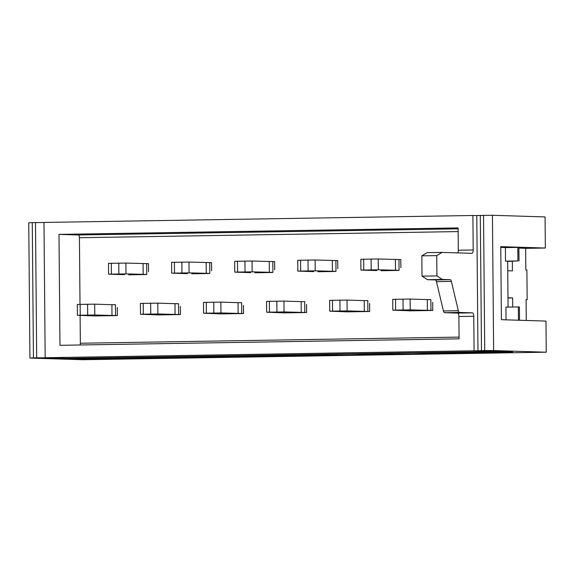 <?xml version="1.0" encoding="UTF-8"?>
<svg xmlns="http://www.w3.org/2000/svg" width="575" height="575" viewBox="0 0 575 575"><rect width="100%" height="100%" fill="white"/><g stroke="black" fill="none" stroke-linecap="round" stroke-linejoin="round"><path stroke-width="0.86" d="M432.781 310.464L410.212 309.875L392.826 310.162L410.428 310.831L432.781 310.464L432.709 302.349M369.696 311.492L347.127 310.902L329.741 311.183L347.343 311.851L369.696 311.492L369.624 303.37M400.861 267.691L400.789 259.577L378.221 258.987L360.834 259.268L360.928 270.092L378.314 269.804L399.057 270.336L398.964 259.519M306.612 312.512L284.043 311.923L266.656 312.203L284.266 312.879L306.612 312.512L306.547 304.398M337.777 268.712L337.705 260.597L315.136 260.008L297.749 260.288L297.85 271.113L315.229 270.832L335.98 271.364L335.879 260.54M243.534 313.533L220.958 312.944L203.579 313.231L221.181 313.9L243.534 313.533L243.462 305.418M274.699 269.74L274.627 261.618L252.051 261.028L234.672 261.316L234.765 272.133L252.152 271.853L272.895 272.385L272.802 261.56M180.449 314.561L157.881 313.972L140.494 314.252L158.096 314.92L180.449 314.561L180.377 306.439M211.614 270.76L211.542 262.646L188.974 262.056L171.587 262.337L171.681 273.161L189.067 272.873L209.81 273.405L209.717 262.588M457.808 252.885A3.385 1.344 -90.9 0 0 458.304 250.233L458.11 227.908L58.995 234.384L59.965 345.309L459.073 338.833L458.879 316.516A3.385 1.344 -90.9 0 0 457.506 313.088L444.59 312.685L459.49 312.441A3.385 1.344 -90.9 0 1 458.311 310.716L451.389 281.427A3.385 1.344 -90.9 0 0 450.211 279.694L442.319 279.45L436.921 275.899L436.741 255.609L442.082 252.396L471.888 253.331A3.385 1.344 -90.9 0 0 471.917 253.331A3.385 1.344 -90.9 0 0 473.203 249.988L472.902 215.496L476.79 215.611M459.49 312.441L472.406 312.85A3.385 1.344 -90.9 0 1 473.778 316.272L474.08 350.772L496.088 351.375M506.029 319.837L505.921 307.136L518.334 306.935L519.412 306.971L519.527 320.261M505.518 261.143L517.931 260.942L517.816 247.415L505.396 247.617L505.518 261.143L507.668 261.208L508.063 307.1M444.59 312.685A3.385 1.344 -90.9 0 1 443.411 310.96L458.311 310.716M442.082 252.396L427.182 252.633L421.842 255.846L422.014 276.137L427.419 279.687L435.311 279.939A3.385 1.344 -90.9 0 1 436.49 281.664L443.411 310.96M422.014 276.137L436.921 275.899M421.842 255.846L436.741 255.609M427.419 279.687L442.319 279.45M472.902 215.496L43.988 222.446L45.166 357.722L66.65 358.397L495.564 351.44M45.166 357.722L474.08 350.772M517.931 260.942L507.668 261.417M117.365 315.582L94.796 314.992L77.409 315.272L95.012 315.948L117.365 315.582L117.293 307.467M148.53 271.781L148.458 263.666L125.889 263.077L108.503 263.357L108.596 274.182L125.983 273.901L146.726 274.433L146.632 263.609M80.112 344.978A2.702 1.071 89.1 0 0 80.349 343.239L459.058 337.101M458.138 231.581L79.429 237.727L80.011 304.312M80.105 315.359L80.349 343.239M79.429 237.727A2.702 1.071 89.1 0 0 78.329 234.988L58.995 234.384M381.017 270.717L398.403 270.437M317.932 271.738L335.318 271.457M254.847 272.766L272.234 272.485M191.77 273.786L209.149 273.506M128.685 274.807L146.072 274.527M518.449 320.225L518.334 306.935M517.816 247.415L518.887 247.444L519.009 260.978M507.747 270.739L512.411 270.882L512.332 261.323M507.984 297.793L512.648 297.943L512.727 307.028M526.089 299.762L527.16 299.748L526.089 299.712L526.269 320.469M527.16 299.748L526.901 269.984L525.83 269.955L525.643 248.307L518.894 248.098M484.552 351.62L484.56 352.511L508.156 352.13L508.149 351.756M508.156 352.13L512.663 351.893L477.969 350.808L476.79 215.532L492.437 215.28L545.071 216.926L545.344 248.041L525.643 248.357M33.451 357.887L29.929 358.074L28.75 222.798L32.272 222.611L33.451 357.887L36.685 357.837L35.499 222.561L32.272 222.611M35.499 222.561L43.988 222.547M484.56 352.511L453.021 353.028L453.014 352.13M462.207 352.877L462.199 351.979M507.984 298.015L512.648 297.943M421.468 352.64L421.475 353.539L422.481 353.611L412.771 353.905L389.936 354.049L389.929 353.158M399.122 353.898L399.115 353.007M421.475 353.539L430.668 353.388L430.661 352.497M358.39 353.668L358.397 354.559L359.397 354.631L349.686 354.926L326.852 355.07L326.844 354.178M336.044 354.919L336.037 354.027M358.397 354.559L367.583 354.408L367.576 353.517M263.76 355.199L263.767 356.098L272.96 355.947L272.952 355.048M295.306 354.689L295.313 355.58L304.498 355.436L304.491 354.538M200.682 356.227L200.689 357.118L209.875 356.967L209.868 356.076M232.221 355.709L232.228 356.608L241.421 356.457L241.407 355.566M169.136 356.737L169.143 357.628L178.336 357.478L178.329 356.586M29.929 358.074L82.563 359.72L546.25 352.202L545.977 321.087L501.4 319.693L500.76 246.646L545.344 248.041M492.437 215.28L493.616 350.556L546.25 352.202M91.648 357.995L91.655 358.886L115.252 358.505L115.244 357.607M137.597 357.248L137.605 358.139L146.79 357.988L146.783 357.097M480.312 215.345L481.491 350.621L493.616 350.556M481.491 350.621L477.969 350.808M453.021 353.028L430.668 353.388M389.936 354.049L367.583 354.408M326.852 355.07L304.498 355.436M295.313 355.58L272.96 355.947M263.767 356.098L241.421 356.457M232.228 356.608L209.875 356.967M200.689 357.118L178.336 357.478M169.143 357.628L146.79 357.988M137.605 358.139L115.252 358.505M91.655 358.886L80.27 358.908L80.263 358.175M45.576 357.736L80.27 358.908M45.576 357.822L36.685 357.837M500.768 247.387L507.136 247.588M484.725 350.57L483.539 215.294M111.981 315.531L111.888 304.707L94.702 304.168L77.316 304.455L77.409 315.272M111.888 304.707L115.446 304.7L115.539 315.524M94.702 304.168L94.796 314.992M80.133 304.304L80.227 315.129M87.68 315.007L87.587 304.182M108.596 274.182L124.372 274.678M125.889 263.077L125.983 273.901M111.32 263.213L111.413 274.031M118.867 273.908L118.773 263.091M427.397 310.414L427.304 299.597L410.119 299.058L392.732 299.338L392.826 310.162M427.304 299.597L430.862 299.589L430.955 310.407M410.119 299.058L410.212 309.875M395.55 299.187L395.643 310.011M403.097 309.889L403.003 299.072M360.928 270.092L376.704 270.581M378.221 258.987L378.314 269.804M363.652 259.117L363.752 269.941M371.198 269.819L371.105 258.994M364.313 311.442L364.219 300.617L347.034 300.078L329.647 300.358L329.741 311.183M364.219 300.617L367.777 300.61L367.871 311.434M347.034 300.078L347.127 310.902M332.465 300.215L332.558 311.032M340.012 310.917L339.918 300.092M297.85 271.113L313.619 271.608M315.136 260.008L315.229 270.832M300.574 260.144L300.668 270.962M308.114 270.839L308.02 260.022M301.228 312.462L301.135 301.638L283.949 301.099L266.563 301.386L266.656 312.203M301.135 301.638L304.692 301.631L304.786 312.455M283.949 301.099L284.043 311.923M269.38 301.235L269.481 312.06M276.927 311.938L276.834 301.113M234.765 272.133L250.542 272.629M252.051 261.028L252.152 271.853M237.489 261.165L237.583 271.989M245.036 271.867L244.936 261.043M238.151 313.483L238.057 302.666L220.865 302.127L203.485 302.407L203.579 313.231M238.057 302.666L241.608 302.658L241.708 313.476M220.865 302.127L220.958 312.944M206.303 302.256L206.396 313.08M213.842 312.958L213.749 302.141M171.681 273.161L187.457 273.65M188.974 262.056L189.067 272.873M174.405 262.186L174.498 273.01M181.952 272.888L181.858 262.063M175.066 314.511L174.972 303.686L157.787 303.147L140.401 303.428L140.494 314.252M174.972 303.686L178.53 303.679L178.624 314.503M157.787 303.147L157.881 313.972M143.218 303.284L143.312 314.101M150.765 313.986L150.672 303.162M435.311 279.939L450.211 279.694M458.304 250.233L473.203 249.988M458.879 316.516L473.778 316.272M458.117 228.828L78.329 234.988M457.506 313.088L472.406 312.85M436.49 281.664L451.389 281.427M143.168 274.44L143.074 263.616M395.499 270.343L395.406 259.526M332.422 271.371L332.321 260.547M269.337 272.392L269.244 261.567M206.252 273.412L206.159 262.595"/></g></svg>
